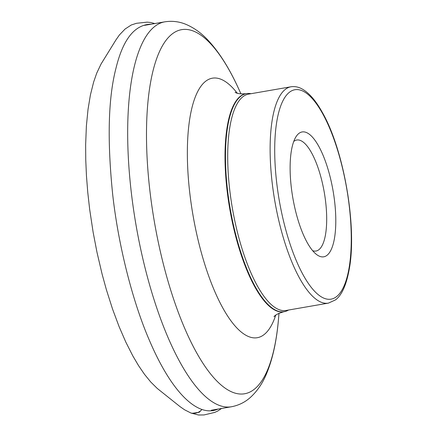 <?xml version="1.0" encoding="UTF-8"?>
<svg xmlns="http://www.w3.org/2000/svg" width="437" height="437" viewBox="0 0 437 437"><rect width="100%" height="100%" fill="white"/><g stroke="black" fill="none" stroke-linecap="round" stroke-linejoin="round"><path stroke-width="0.66" d="M307.703 133.17A63.37 20.424 80.2 0 0 295.925 136.863A63.37 20.424 80.2 0 0 292.828 197.874A63.37 20.424 80.2 0 0 316.279 254.285A63.37 20.424 80.2 0 0 335.398 209.782A63.37 20.424 80.2 0 0 307.703 133.17M251.024 93.704A110.659 35.659 80.2 0 0 246.452 93.605A110.659 35.659 80.2 0 0 230.217 208.733A110.659 35.659 80.2 0 0 284.258 311.674A110.659 35.659 80.2 0 0 288.529 310.041M293.73 141.462A56.335 18.152 -99.8 0 1 296.767 140.02A56.335 18.152 -99.8 0 1 301.721 141.107A56.335 18.152 -99.8 0 1 325.379 199.693A56.335 18.152 -99.8 0 1 316.011 251.029A56.335 18.152 -99.8 0 1 312.668 250.696M151.366 24.161C134.902 24.363 123.125 38.975 116.034 68.003C108.223 97.844 107.114 140.058 112.702 194.634C118.618 247.626 133.351 303.425 149.317 340.15C164.443 375.749 183.13 402.805 201.96 409.491L199.239 412.26L192.045 413.326L190.843 412.992M154.818 23.56L150.716 22.489L147.171 22.145L136.475 23.298L131.269 24.996L125.119 29.006L119.47 34.878L116.034 39.772L101.051 64.026L96.719 73.165L93.649 82.009L90.415 94.938L88.017 109.414L86.379 126.058L85.647 144.663L85.75 159.8L86.45 175.767L87.761 192.378L89.672 209.399L93.136 232.309L97.009 252.417L102.138 274.283L106.426 289.846L112.582 309.156L119.066 326.548L125.818 342.1L132.793 355.855L138.48 365.523L144.483 374.307L150.76 382.014L157.238 388.422L180.066 406.65L184.589 409.797L191.045 413.074C195.465 413.834 199.103 412.637 201.96 409.491C207.651 411.425 213.027 411.283 218.096 409.07M290.916 86.788L248.511 94.141A109.78 35.381 80.2 0 0 230.255 194.181A109.78 35.381 80.2 0 0 276.353 308.353A109.78 35.381 80.2 0 0 286.011 310.472L328.422 303.12L335.463 299.908C341.843 295.161 346.459 284.782 349.321 268.777C357.187 226.481 343.755 149.006 321.993 111.812C315.864 100.827 309.407 93.31 302.628 89.263C298.777 87.001 294.871 86.176 290.916 86.788A109.78 35.381 80.2 0 0 274.813 200.998A109.78 35.381 80.2 0 0 328.422 303.12M304.152 91.743A106.262 34.244 80.2 0 0 285.061 227.136A106.262 34.244 80.2 0 0 349.644 264.281A106.262 34.244 80.2 0 0 304.152 91.743M211.295 410.25L231.424 406.76A195.328 62.944 -99.8 0 1 214.234 402.985A195.328 62.944 -99.8 0 1 132.214 199.846A195.328 62.944 -99.8 0 1 164.694 21.85C171.839 20.725 178.717 21.479 185.326 24.106C194.252 27.788 202.304 33.687 209.47 41.799C220.079 53.625 229.818 69.325 238.684 88.886L238.684 88.886A184.802 59.558 80.2 0 0 197.786 33.185A184.802 59.558 80.2 0 0 148.241 174.401A184.802 59.558 80.2 0 0 228.393 390.214A184.802 59.558 80.2 0 0 278.527 318.731L278.997 313.225M275.736 315.164A131.712 42.444 -99.8 0 1 245.731 335.163A131.712 42.444 -99.8 0 1 188.604 181.35A131.712 42.444 -99.8 0 1 223.913 80.703A131.712 42.444 -99.8 0 1 237.253 93.185M235.09 92.234L235.259 92.338C236.952 93.638 240.525 94.086 245.982 93.687A110.659 35.659 80.2 0 0 229.747 208.81A110.659 35.659 80.2 0 0 283.782 311.756L284.258 311.674M191.045 413.074L198.507 415.008L204.041 414.942L214.764 412.402L217.883 410.955L221.559 408.469M144.565 25.341L164.694 21.85M240.973 93.911L238.684 88.886M245.982 93.687L246.452 93.605M283.782 311.756C278.025 313.515 274.769 315.192 274.021 316.787M231.424 406.76C238.531 405.41 244.753 402.39 250.09 397.692C257.262 391.219 262.856 382.959 266.87 372.903C272.879 358.193 276.763 340.133 278.527 318.731"/></g></svg>

